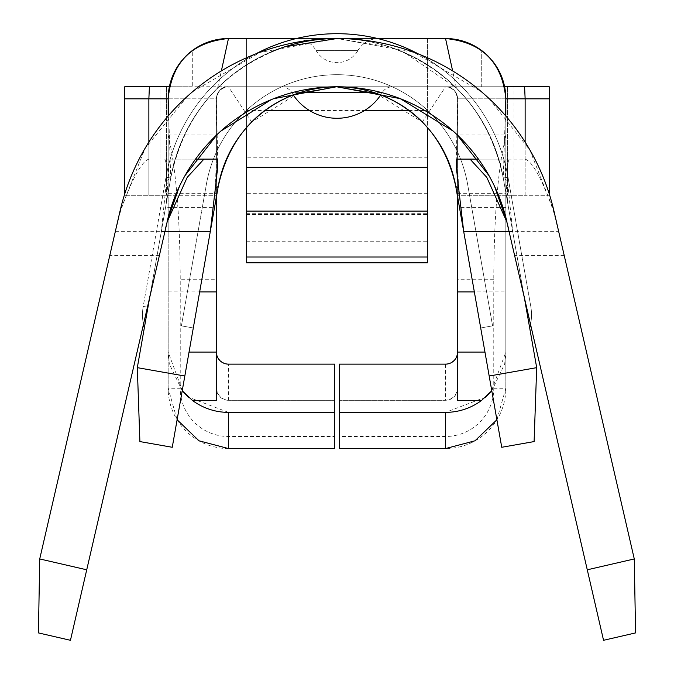 <?xml version="1.0" encoding="UTF-8"?>
<svg xmlns="http://www.w3.org/2000/svg" width="674" height="674" viewBox="0 0 674 674"><rect width="100%" height="100%" fill="white"/><g stroke="black" fill="none" stroke-linecap="round" stroke-linejoin="round"><path stroke-width="0.51" stroke-dasharray="3.37 2.53" d="M470.056 159.123L510.092 159.123C507.758 159.477 506.89 166.697 507.48 180.784L512.678 231.477L503.251 178.02L508.415 207.356L459.432 207.356L501.742 447.283L534.103 441.58L536.689 367.65L507.749 203.506L505.239 171.76L505.879 159.544L505.837 116.012L505.837 195.3L505.837 98.825L504.615 86.761L505.837 98.825A60.298 60.298 0 0 0 445.539 38.528L228.461 38.528A60.298 60.298 0 0 0 168.163 98.825L169.376 86.761A60.298 60.298 0 0 1 192.284 50.584L192.284 86.761L192.284 50.584A60.298 60.298 0 0 0 169.385 86.761L192.284 86.761L160.926 86.761L160.926 195.3L166.495 195.3L160.926 195.3L160.926 86.761L445.539 86.761A12.056 12.056 0 0 1 457.595 98.825C455.801 90.232 451.774 86.213 445.539 86.761L481.716 86.761L481.716 50.584L481.716 86.761L504.615 86.761A60.298 60.298 0 0 0 481.716 50.584A60.298 60.298 0 0 1 504.615 86.761L445.539 86.761A12.056 12.056 0 0 1 457.595 98.825C456.736 91.647 452.717 87.628 445.539 86.761L228.461 86.761C221.283 87.628 217.264 91.647 216.405 98.825L168.163 98.825L169.385 86.761L228.461 86.761A12.056 12.056 0 0 0 216.405 98.825L216.405 195.3L168.163 195.3L168.163 98.825L216.405 98.825L216.405 195.3L124.749 195.3L168.163 195.3L166.495 195.3L168.163 195.3L168.163 135.002C175.931 167.691 179.958 215.933 180.228 279.718L180.228 388.258L168.163 388.258L177.11 419.759M293.274 94.975A52.682 52.682 0 0 1 291.791 92.633L382.209 92.633A52.682 52.682 0 0 1 380.726 94.975M392.563 86.761L281.437 86.761L392.563 86.761A12.056 12.056 90 0 0 382.209 92.633L374.163 92.633M299.837 92.633L291.791 92.633A12.056 12.056 -90 0 0 281.437 86.761M124.749 98.825L124.749 86.761L149.392 86.761L148.87 98.825L124.749 98.825L124.749 193.859M357.886 50.584L316.114 50.584A24.121 24.121 0 0 0 357.886 50.584L316.114 50.584A24.121 24.121 0 0 0 295.22 38.528L378.78 38.528A24.121 24.121 0 0 0 357.886 50.584M378.78 38.528L295.22 38.528M459.255 206.32L457.595 162.72L457.595 98.825L549.251 98.825L549.251 195.3L525.13 195.3L549.251 195.3L549.251 193.859M549.251 86.761L524.608 86.761L525.13 98.825L525.13 195.3L505.837 195.3L525.13 195.3L525.13 142.071M504.624 86.761L481.716 86.761L504.624 86.761M492.34 60.803A60.298 60.298 0 0 0 488.178 56.186M449.903 38.679A60.298 60.298 0 0 0 445.539 38.528L228.461 38.528L246.549 38.528L246.549 86.761L445.539 86.761C451.774 86.213 455.801 90.232 457.595 98.825A12.056 12.056 0 0 0 445.539 86.761L228.461 86.761A12.056 12.056 0 0 0 216.405 98.825L216.405 279.718L180.228 279.718M513.074 195.3L507.505 195.3L513.074 195.3L513.074 86.761L513.074 195.3M505.837 195.3L457.595 195.3L505.837 195.3M216.405 400.314L216.405 352.072C217.314 359.2 221.333 363.227 228.461 364.137L228.461 400.314L334.59 400.314L228.461 400.314C221.333 399.404 217.314 395.385 216.405 388.258L216.405 279.718M228.461 364.137L334.59 364.137L334.59 436.491L228.461 436.491A48.242 48.242 0 0 1 180.228 388.258M334.59 436.491L334.59 448.555L228.461 448.555A60.298 60.298 0 0 1 168.163 388.258L168.163 135.002L216.405 135.002M334.59 412.37L228.461 412.37L188.434 397.163M182.662 391.282L168.163 352.072L168.163 388.258M182.224 390.76L169.317 363.968L168.163 352.072L216.405 352.072L216.405 388.258A12.056 12.056 0 0 0 228.461 400.314M168.163 116.012L168.163 352.072L189.04 352.072M168.163 291.901L199.656 291.901M214.829 205.848L216.295 159.224L216.405 196.909M529.688 327.96A48.242 48.242 0 0 0 530.783 306.409A48.242 48.242 0 0 1 529.688 327.96L503.251 178.02L529.688 327.96A48.242 48.242 0 0 0 530.783 306.409L508.002 177.186L530.783 306.409A48.242 48.242 0 0 1 529.688 327.96A48.242 48.242 0 0 0 530.783 306.409A48.242 48.242 0 0 1 530.581 324.245M284.655 46.843C222.572 69.624 184.609 113.35 170.749 178.02L147.96 307.251L170.749 178.02L165.998 177.186A173.639 173.639 0 0 1 255.791 53.861A173.639 173.639 0 0 0 165.998 177.186L143.217 306.409A48.242 48.242 0 0 0 144.312 327.96L147.96 307.251L144.312 327.96A48.242 48.242 0 0 1 143.217 306.409L165.998 177.186A173.639 173.639 0 0 1 508.002 177.186A173.639 173.639 0 0 0 418.209 53.861A173.639 173.639 0 0 1 508.002 177.186A173.639 173.639 0 0 0 165.998 177.186A173.639 173.639 0 0 1 508.002 177.186A173.639 173.639 0 0 0 165.998 177.186A173.639 173.639 0 0 1 508.002 177.186L503.251 178.02C489.417 113.443 451.521 69.734 389.555 46.91L337.042 38.528L296.358 38.528M144.312 327.96L147.96 307.251L144.312 327.96A48.242 48.242 0 0 1 143.217 306.409A48.242 48.242 0 0 0 143.419 324.245A48.242 48.242 0 0 1 143.217 306.409L147.96 307.251L170.749 178.02L147.96 307.251L143.217 306.409L147.362 307.142M159.275 255.598L109.761 255.598L39.724 558.948L38.435 632.911L70.45 640.3L164.81 231.595M109.761 255.598L120.031 211.114L120.663 210.701L115.305 231.586M489.063 98.522L529.865 150.091L553.969 211.114L558.695 231.595L553.337 210.701C541.795 178.568 532.376 161.372 525.08 159.123L510.092 159.123M463.695 231.477L455.742 186.403A120.579 120.579 0 0 0 218.258 186.403L193.295 327.96L181.416 325.862L206.379 184.305A132.635 132.635 0 0 1 467.621 184.305A132.635 132.635 0 0 0 206.379 184.305L181.416 325.862L193.295 327.96L210.305 231.477M241.621 115.17A132.635 132.635 0 0 0 206.379 184.305A132.635 132.635 0 0 1 467.621 184.305L492.584 325.862L467.621 184.305A132.635 132.635 0 0 0 432.379 115.17M459.129 205.604L480.705 327.96L492.584 325.862L467.621 184.305L492.584 325.862L480.705 327.96L492.584 325.862L480.705 327.96L455.742 186.403A120.579 120.579 0 0 1 455.742 186.403A120.579 120.579 0 0 0 218.258 186.403A120.579 120.579 0 0 1 218.258 186.395L214.745 206.32M432.32 115.111A132.635 132.635 0 0 0 241.68 115.111M508.297 227.736L506.966 221.965M494.606 186.445L489.046 175.695M456.627 134.244L453.29 131.186M273.585 98.699L271.411 99.558M220.71 131.186L217.373 134.244M184.954 175.695L179.394 186.445M167.034 221.965L165.703 227.711M377.642 38.528L337 38.528C359.731 38.612 381.484 42.993 402.26 51.645A168.812 168.812 0 0 1 404.762 52.724L456.382 87.982C481.194 113.316 496.814 143.326 503.251 178.02L526.04 307.251L503.251 178.02A168.812 168.812 0 0 0 170.749 178.02A168.812 168.812 0 0 1 503.251 178.02A168.812 168.812 0 0 0 170.749 178.02L161.322 231.477L166.52 180.784C167.11 166.697 166.242 159.477 163.908 159.123L203.944 159.123M163.908 159.123L195.553 159.123M235.875 141.675A120.579 120.579 0 0 1 236.793 140.276A120.579 120.579 0 0 0 235.875 141.675M266.003 109.879A120.579 120.579 0 0 1 266.592 109.458A120.579 120.579 0 0 0 266.003 109.879M407.408 109.458A120.579 120.579 0 0 1 407.997 109.879A120.579 120.579 0 0 0 407.408 109.458M437.207 140.276A120.579 120.579 0 0 1 438.125 141.675A120.579 120.579 0 0 0 437.207 140.276M509.165 231.477L512.678 231.477L524.027 295.835M478.447 159.123L525.08 159.123M564.239 255.598L514.725 255.598L603.55 640.3L635.565 632.911L634.276 558.948L558.695 231.595M514.725 255.598L509.19 231.586M187.448 96.214L145.02 148.55L120.031 211.114M192.579 91.706L260.156 52.378L337.152 38.528L413.979 52.429L481.404 91.698M148.92 159.123C141.624 161.372 132.205 178.568 120.663 210.701M168.163 162.72L168.761 171.76L166.251 203.506L137.311 367.65L139.897 441.58L172.258 447.283L214.568 207.356L165.585 207.356L170.749 178.02C177.186 143.335 192.806 113.325 217.618 87.982C233.288 72.354 251.326 60.247 271.74 51.645M166.52 180.784L170.749 178.02A168.812 168.812 0 0 1 503.251 178.02L508.002 177.186A173.639 173.639 0 0 0 165.998 177.186L170.749 178.02L165.998 177.186L170.749 178.02L168.702 115.389M149.973 295.835L161.322 231.477L164.835 231.477M193.295 327.96L218.258 186.403L193.295 327.96L181.416 325.862L193.295 327.96M246.549 262.835L246.549 157.809L427.451 157.809L427.451 38.528L445.539 38.528A60.298 60.298 0 0 1 505.837 98.825L457.595 98.825L455.742 186.403A120.579 120.579 0 0 1 455.742 186.403C451.032 161.667 439.878 140.226 422.269 122.087L375.671 93.13L337 86.761L298.329 93.13L251.731 122.087C234.013 140.082 222.85 161.524 218.258 186.403A120.579 120.579 0 0 1 218.258 186.395L216.405 98.825L216.405 162.72M339.41 364.137L445.539 364.137C452.667 363.227 456.686 359.2 457.595 352.072L457.595 388.258C456.686 395.385 452.667 399.404 445.539 400.314L339.41 400.314L445.539 400.314A12.056 12.056 0 0 0 457.595 388.258L457.595 135.002L505.837 135.002L505.837 388.258A60.298 60.298 0 0 1 445.539 448.555L339.41 448.555L339.41 364.137M485.566 397.163L445.539 412.37L339.41 412.37M505.837 98.825L505.837 135.002C498.069 167.691 494.042 215.933 493.772 279.718L493.772 388.258A48.242 48.242 0 0 1 445.539 436.491L339.41 436.491M496.89 419.759L505.837 388.258L505.837 352.072L491.338 391.282M457.595 400.314L457.595 352.072L505.837 352.072L504.683 363.968L491.776 390.76M484.96 352.072L505.837 352.072L505.837 291.901L474.344 291.901M457.595 162.72L457.595 196.909M505.837 162.72L505.837 291.901M457.595 98.825L457.595 135.002M408.823 110.494L427.451 110.494L427.451 127.605M427.451 167.329L427.451 214.593L427.451 167.329M246.549 157.809L246.549 86.761L246.549 110.494L265.177 110.494M309.442 110.494L364.558 110.494M246.549 110.494L246.549 127.605M246.549 167.329L246.549 214.593L246.549 167.329M251.731 122.087L228.461 86.761L246.549 86.761L246.549 38.528L427.451 38.528L427.451 110.494M427.451 262.835L427.451 157.809M148.87 142.071L148.87 195.3L148.87 98.825L168.163 98.825A60.298 60.298 0 0 1 228.461 38.528A60.298 60.298 0 0 0 224.097 38.679M185.822 56.186A60.298 60.298 0 0 0 181.66 60.803M228.461 86.761C222.226 86.213 218.199 90.232 216.405 98.825C218.199 90.232 222.226 86.213 228.461 86.761A12.056 12.056 0 0 0 216.405 98.825M166.495 86.761L166.495 195.3L166.495 86.761M507.505 86.761L507.505 195.3L507.505 86.761M228.461 436.491L228.461 448.555M168.163 193.657L216.405 193.657M526.04 307.251L526.638 307.142M86.727 569.8L39.724 558.948M115.305 231.654L164.81 231.654M553.969 211.114L553.337 210.701M536.689 367.65L489.181 376.025M507.48 180.784L503.251 178.02L508.002 177.186L503.251 178.02L505.298 115.389M509.19 231.654L558.695 231.654M634.276 558.948L587.273 569.8M217.618 87.982L221.367 70.905M456.382 87.982L452.633 70.905M147.96 307.251L143.217 306.409M184.819 376.025L137.311 367.65M422.269 122.087L445.539 86.761M445.539 364.137L445.539 400.314M445.539 436.491L445.539 448.555M493.772 388.258L505.837 388.258M493.772 279.718L457.595 279.718M457.595 193.657L505.837 193.657M427.451 193.674L246.549 193.674M246.549 86.761L427.451 86.761M246.549 241.216L427.451 241.216M246.549 246.97L427.451 246.97M246.549 213.262L427.451 213.262M427.451 210.962L246.549 210.962M457.595 127.066L457.722 159.224M505.837 159.123L457.705 159.123M505.837 142.45L505.904 159.544M168.163 142.45L168.096 159.544M216.295 159.123L168.163 159.123M216.405 127.066L216.278 159.224M246.549 214.593L427.451 214.593"/><path stroke-width="1.01" d="M380.726 94.975A52.682 52.682 0 0 1 293.274 94.975M374.163 92.633L299.837 92.633M124.749 193.859L124.749 86.761L169.376 86.761L149.392 86.761L148.87 98.825L124.749 98.825M549.251 86.761L549.251 98.825L525.13 98.825L524.608 86.761L504.615 86.761L549.251 86.761L549.251 193.859M505.298 115.389L505.837 98.825A60.298 60.298 0 0 0 492.34 60.803M488.178 56.186A60.298 60.298 0 0 0 449.903 38.679M525.13 142.071L525.13 98.825L505.837 98.825L505.837 116.012L505.837 98.825C502.24 62.227 482.137 42.125 445.539 38.528L377.642 38.528M189.04 352.072L216.405 352.072A12.056 12.056 0 0 0 228.461 364.137L334.59 364.137L334.59 448.555L228.461 448.555L199.007 440.804L177.11 419.759M334.59 412.37L228.461 412.37A60.298 60.298 0 0 1 192.284 400.314L182.224 390.76M188.434 397.163L182.662 391.282M199.656 291.901L216.405 291.901L216.405 400.314L192.284 400.314M216.405 196.909L216.405 291.901M143.419 324.245A48.242 48.242 0 0 0 144.312 327.96A48.242 48.242 0 0 1 143.419 324.245M195.553 159.123L216.716 159.123C218.132 159.797 217.668 169.57 215.326 188.434L210.305 231.477L218.258 186.403C233.937 113.923 291.025 86.929 337.042 86.761C383.034 86.954 440.071 113.965 455.742 186.403L501.742 447.283L534.103 441.58L536.689 367.65L524.027 295.835M458.674 188.434L455.742 186.403A120.579 120.579 0 0 0 438.125 141.675A120.579 120.579 0 0 1 455.742 186.395L463.695 231.477L458.674 188.434C456.332 169.57 455.868 159.797 457.284 159.123L470.056 159.123L486.78 177.363L506.831 221.864L508.297 227.736M179.394 186.445L167.034 221.965A174.44 174.44 0 0 1 506.966 221.965L494.606 186.445M489.046 175.695L456.627 134.244M453.29 131.186L400.221 98.623L336.57 86.761L273.585 98.699M271.411 99.558L220.71 131.186M217.373 134.244L184.954 175.695M165.703 227.711L167.169 221.864L187.22 177.363L203.944 159.123L216.716 159.123M215.326 188.434L218.258 186.403A120.579 120.579 0 0 1 235.875 141.675A120.579 120.579 0 0 0 218.258 186.395L172.258 447.283L139.897 441.58L137.311 367.65L149.973 295.835M236.793 140.276A120.579 120.579 0 0 1 266.003 109.879A120.579 120.579 0 0 0 236.793 140.276M266.592 109.458A120.579 120.579 0 0 1 300.916 92.287A120.579 120.579 0 0 0 266.592 109.458M301.042 92.245A120.579 120.579 0 0 1 336.865 86.761A120.579 120.579 0 0 0 301.042 92.245M337.135 86.761A120.579 120.579 0 0 1 372.958 92.245A120.579 120.579 0 0 0 337.135 86.761M373.084 92.287A120.579 120.579 0 0 1 407.408 109.458A120.579 120.579 0 0 0 373.084 92.287M407.997 109.879A120.579 120.579 0 0 1 437.207 140.276A120.579 120.579 0 0 0 407.997 109.879M457.284 159.123L478.447 159.123M506.831 221.864L587.273 569.8L634.276 558.948L635.565 632.911L603.55 640.3L587.273 569.8M634.276 558.948L553.969 211.114A222.681 222.681 0 0 0 120.031 211.114L39.724 558.948L86.727 569.8L167.169 221.864M192.579 91.706L187.448 96.214M481.404 91.698L489.063 98.522M86.727 569.8L70.45 640.3L38.435 632.911L39.724 558.948M337.042 38.528L284.655 46.843M418.209 53.861A173.639 173.639 0 0 0 255.791 53.861A173.639 173.639 0 0 1 418.209 53.861M529.688 327.96A48.242 48.242 0 0 0 530.581 324.245M296.358 38.528L228.461 38.528C191.863 42.125 171.76 62.227 168.163 98.825L168.163 116.012M271.74 51.645C292.617 42.959 314.379 38.587 337 38.528M491.776 390.76L481.716 400.314A60.298 60.298 0 0 1 445.539 412.37L339.41 412.37L339.41 448.555L445.539 448.555L474.993 440.804L496.89 419.759M339.41 412.37L339.41 364.137L445.539 364.137A12.056 12.056 0 0 0 457.595 352.072L484.96 352.072M491.338 391.282L485.566 397.163M481.716 400.314L457.595 400.314L457.595 291.901L474.344 291.901M457.595 196.909L457.595 291.901M427.451 127.605L427.451 262.835L246.549 262.835L246.549 257.021L427.451 257.021M265.177 110.494L309.442 110.494M364.558 110.494L408.823 110.494M246.549 127.605L246.549 167.329L427.451 167.329M246.549 167.329L246.549 211.088L427.451 211.088M246.549 211.088L246.549 257.021M224.097 38.679A60.298 60.298 0 0 0 185.822 56.186M181.66 60.803A60.298 60.298 0 0 0 168.163 98.825L148.87 98.825L148.87 142.071M228.461 412.37L228.461 448.555M147.96 307.251L147.362 307.142M164.835 231.477L210.305 231.477M489.181 376.025L536.689 367.65M463.695 231.477L509.165 231.477M526.04 307.251L526.638 307.142M221.367 70.905L228.461 38.528M452.633 70.905L445.539 38.528M137.311 367.65L184.819 376.025M445.539 412.37L445.539 448.555M168.702 115.389L168.163 98.825"/></g></svg>
